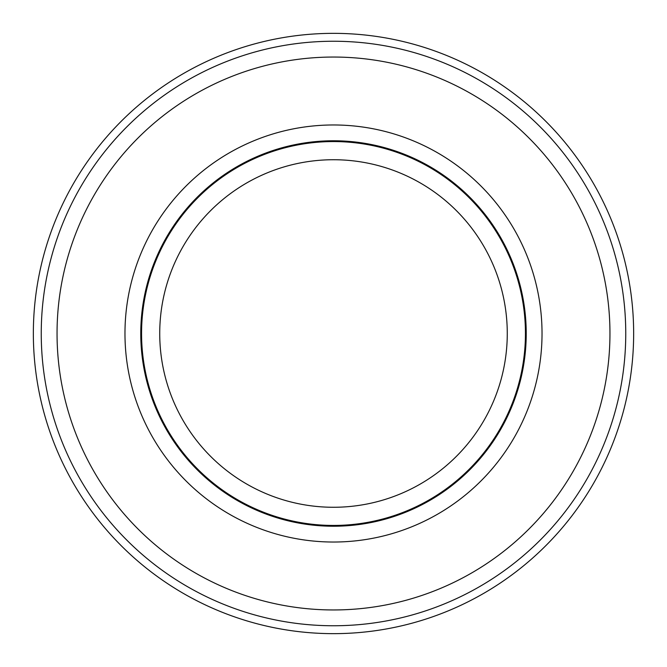 <?xml version="1.0" encoding="UTF-8"?>
<svg xmlns="http://www.w3.org/2000/svg" width="667" height="667" viewBox="0 0 667 667"><rect width="100%" height="100%" fill="white"/><g stroke="black" fill="none" stroke-linecap="round" stroke-linejoin="round"><path stroke-width="1" d="M333.5 542.029A208.529 208.529 0 0 1 124.971 333.5A208.529 208.529 0 0 1 333.5 124.971A208.529 208.529 0 0 1 542.029 333.5A208.529 208.529 0 0 1 333.5 542.029M333.5 526.23A192.73 192.73 0 0 1 140.77 333.5A192.73 192.73 0 0 1 333.5 140.77A192.73 192.73 0 0 1 526.23 333.5A192.73 192.73 0 0 1 333.5 526.23M333.5 57.045A276.455 276.455 0 0 1 609.955 333.5A276.455 276.455 0 0 1 333.5 609.955A276.455 276.455 0 0 1 57.045 333.5A276.455 276.455 0 0 1 333.5 57.045M333.5 41.246A292.254 292.254 0 0 1 625.754 333.5A292.254 292.254 0 0 1 333.5 625.754A292.254 292.254 0 0 1 41.246 333.5A292.254 292.254 0 0 1 333.5 41.246M333.5 159.73A173.77 173.77 0 0 0 159.73 333.5A173.77 173.77 0 0 0 333.5 507.27A173.77 173.77 0 0 0 507.27 333.5A173.77 173.77 0 0 0 333.5 159.73M525.438 333.5A191.938 191.938 0 0 0 333.5 141.562A191.938 191.938 0 0 0 141.562 333.5A191.938 191.938 0 0 0 333.5 525.438A191.938 191.938 0 0 0 525.438 333.5M333.5 33.35A300.15 300.15 0 0 1 633.65 333.5A300.15 300.15 0 0 1 333.5 633.65A300.15 300.15 0 0 1 33.35 333.5A300.15 300.15 0 0 1 333.5 33.35"/></g></svg>
